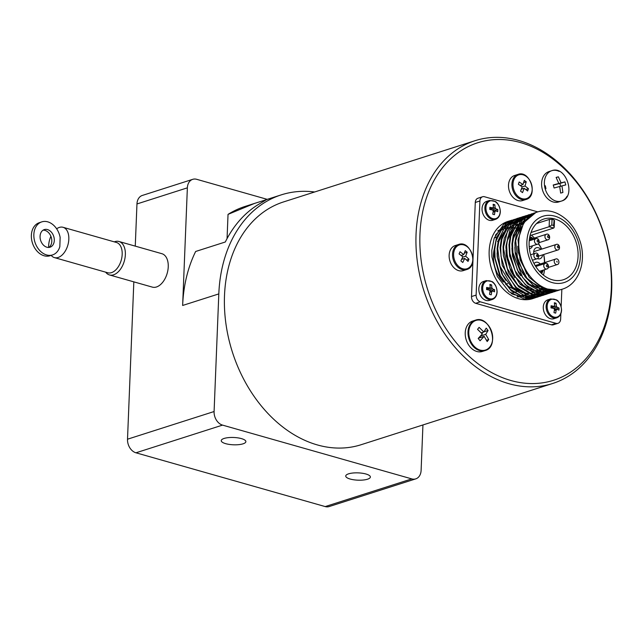 <?xml version="1.0" encoding="UTF-8"?>
<svg xmlns="http://www.w3.org/2000/svg" width="644" height="644" viewBox="0 0 644 644"><rect width="100%" height="100%" fill="white"/><g stroke="black" fill="none" stroke-linecap="round" stroke-linejoin="round"><path stroke-width="0.97" d="M557.277 177.108L558.38 176.818L561.077 182.864L564.917 181.89L565.794 184.917L561.946 185.891L562.904 192.484L560.65 193.087L559.692 186.486L554.106 188.016L553.228 184.989L558.815 183.46L556.118 177.422L557.277 177.108M559.153 171.401A15.939 11.809 72.3 0 0 551.763 170.692C566.293 165.033 576.589 197.241 561.471 201.065L558.694 201.95A15.939 11.809 -107.7 0 1 542.586 190.366A15.939 11.809 -107.7 0 1 548.986 171.586L551.763 170.692A15.939 11.809 72.3 0 0 545.194 188.901A15.939 11.809 72.3 0 0 561.471 201.065A15.939 11.809 72.3 0 0 567.082 196.203M478.355 328.343L479.104 327.361L483.853 332.006L486.22 328.134L488.08 330.493L485.713 334.365L488.724 339.565L487.178 341.553L484.159 336.353L480.054 340.789L478.194 338.43L482.3 333.995L477.55 329.35L478.355 328.343M482.775 320.913A15.939 11.809 72.3 0 0 475.393 320.197C489.923 314.538 500.219 346.754 485.101 350.569L482.316 351.463A15.939 11.809 -107.7 0 1 466.216 339.871A15.939 11.809 -107.7 0 1 472.607 321.09L475.393 320.197A15.939 11.809 72.3 0 0 472.398 345.45A15.939 11.809 72.3 0 0 485.101 350.569A15.939 11.809 72.3 0 0 490.704 345.707M459.566 252.818A49.886 21.791 -50.1 0 0 460.025 251.724L463.744 254.597L465.266 250.637L467.182 252.239L465.668 256.199L468.977 259.21A49.886 21.791 129.9 0 1 468.518 260.305A49.886 21.791 129.9 0 1 468.035 261.408L464.726 258.397L462.795 262.494L460.879 260.892L462.811 256.795L459.083 253.921A49.886 21.791 -50.1 0 0 459.566 252.818M466.659 269.546L463.237 270.633A13.162 9.749 -107.7 0 1 449.947 261.07A13.162 9.749 -107.7 0 1 455.219 245.565L458.641 244.47A13.162 9.749 72.3 0 0 452.539 254.461A13.162 9.749 72.3 0 0 458.198 267.413A13.162 9.749 72.3 0 0 466.659 269.546C479.192 266.399 470.675 239.761 458.641 244.47M518.782 183.138A49.886 23.619 -54.1 0 0 519.169 181.986L523.017 184.546L524.264 180.376L526.245 181.817L524.997 185.987L528.426 188.684A49.886 23.619 125.9 0 1 528.04 189.835A49.886 23.619 125.9 0 1 527.629 190.994L524.2 188.298L522.542 192.604L520.553 191.163L522.22 186.865L518.372 184.297A49.886 23.619 -54.1 0 0 518.782 183.138M526.027 199.471L522.606 200.558A13.162 9.749 -107.7 0 1 509.315 190.994A13.162 9.749 -107.7 0 1 514.596 175.49L518.009 174.395A13.162 9.749 72.3 0 0 511.908 184.86A13.162 9.749 72.3 0 0 518.259 197.877A13.162 9.749 72.3 0 0 526.027 199.471C538.561 196.323 530.044 169.686 518.009 174.395A13.162 9.749 72.3 0 1 525.786 175.989M489.875 292.287L491.742 291.692L491.227 294.823L489.521 294.34L490.036 291.201L489.36 290.114L486.542 289.558L486.631 287.433L489.44 287.997L486.59 288.906M490.189 287.313L489.44 287.997L490.189 287.313L489.915 284.431L491.622 284.914L491.895 287.796L487.959 289.059A0.926 0.684 72.3 0 0 488.257 289.889M488.973 290.033L492.571 288.882L491.895 287.796M492.571 288.882L494.6 289.695L494.512 291.821L492.491 291.007L491.742 291.692M489.963 291.716L492.491 291.007M492.298 299.484L489.456 300.394A9.918 7.35 -107.7 0 1 478.822 288.786A9.918 7.35 -107.7 0 1 483.419 281.5L486.26 280.591A9.918 7.35 72.3 0 0 481.664 287.876A9.918 7.35 72.3 0 0 492.298 299.484C495.268 298.365 496.878 295.813 497.112 291.845C496.846 285.195 493.087 282.016 492 281.549L486.26 280.591M529.706 237.282A21.783 16.132 -107.7 0 1 532.588 238.683M538.304 243.794A21.783 16.132 -107.7 0 1 541.628 249.139M543.568 254.549A21.783 16.132 -107.7 0 1 544.397 262.655M542.691 270.295A21.783 16.132 -107.7 0 1 541.161 273.112M541.652 273.571A23.168 17.163 72.3 0 0 543.262 270.118M544.599 262.591A23.168 17.163 72.3 0 0 543.665 254.517M541.733 249.099A23.168 17.163 72.3 0 0 538.456 243.665M533.151 238.505A23.168 17.163 72.3 0 0 529.843 236.622M529.577 238.03A5.796 4.291 -107.7 0 1 530.946 239.206M532.483 245.815A5.796 4.291 -107.7 0 1 530.036 248.6A5.796 4.291 -107.7 0 1 529.384 248.729M533.844 253.752A5.796 4.291 -107.7 0 1 533.699 252.005A5.796 4.291 -107.7 0 1 536.38 247.747A5.796 4.291 -107.7 0 1 540.823 249.397M542.57 254.871A5.796 4.291 -107.7 0 1 539.905 258.783A5.796 4.291 -107.7 0 1 537.394 258.606M534.069 263.621A5.796 4.291 -107.7 0 1 535.792 262.341A5.796 4.291 -107.7 0 1 540.236 263.984M541.773 270.593A5.796 4.291 -107.7 0 1 540.63 272.581M557.132 219.757A31.886 23.619 -107.7 0 1 577.893 250.741A31.886 23.619 -107.7 0 1 563.307 279.762A31.886 23.619 -107.7 0 1 529.126 242.434A31.886 23.619 -107.7 0 1 543.89 219.016A31.886 23.619 -107.7 0 1 557.132 219.757M554.049 220.739L553.59 225.481L554.202 227.308L553.751 228.032L530.068 235.607M553.59 225.481L551.811 224.981L552.037 219.338A31.886 23.619 -107.7 0 1 553.816 219.846M552.037 219.338L549.421 219.427L549.131 226.72L553.751 228.032M536.541 223.549L549.421 219.427M543.464 275.117A31.886 23.619 72.3 0 0 544.534 269.707M544.671 262.567A31.886 23.619 72.3 0 0 544.607 261.794M539.076 244.503A31.886 23.619 72.3 0 0 538.529 243.593M534.431 238.095A31.886 23.619 72.3 0 0 531.445 235.165M557.181 262.18A1.022 0.757 -107.7 0 1 556.819 261.239L557.181 262.18M557.406 246.62A1.022 0.757 -107.7 0 1 558.622 246.129A1.022 0.757 -107.7 0 1 557.76 247.586A1.022 0.757 -107.7 0 1 557.406 246.62M538.279 240.349A1.022 0.757 -107.7 0 1 538.223 242.031A1.022 0.757 -107.7 0 1 537.499 240.132A1.022 0.757 -107.7 0 1 538.279 240.349M537.45 211.981L535.8 212.552L523.725 222.695L518.026 239.85L520.062 259.749L529.263 277.443L543.278 288.544L558.541 290.291L562.268 289.188C579.173 284.157 586.789 260.989 579.962 240.977C575.575 227.944 567.976 218.759 557.189 213.43C550.596 210.467 544.059 209.968 537.579 211.94A40.548 30.043 72.3 0 0 518.798 241.717A40.548 30.043 72.3 0 0 562.268 289.188M534.206 213.027L525.488 218.075L516.681 232.556L514.902 242.965L515.232 251.828L524.981 276.678L533.707 285.574L543.729 290.742L557.414 290.718L558.799 290.235M559.177 290.138L556.199 291.04L540.928 289.293L526.921 278.192L517.72 260.498L515.683 240.598L521.382 223.452L533.457 213.301L535.985 212.48M535.502 297.705L532.62 298.663A40.548 30.043 -107.7 0 1 489.15 251.2A40.548 30.043 -107.7 0 1 507.931 221.415L512.294 220.063M534.319 298.116L524.071 298.888L509.026 291.732L497.305 276.509L491.903 256.98L491.799 250.347L494.222 238.014L503.745 224.321L511.103 220.409M538.553 296.723L537.289 297.166L523.596 297.182L510.459 289.438L500.267 275.56L495.091 258.268L494.769 249.405L496.001 240.977L502.843 227.107L515.256 219.113M514.073 219.451L506.087 223.573L496.564 237.266L494.149 249.598L494.246 256.232L499.647 275.753L511.368 290.983L526.422 298.14L538.207 296.812M538.489 296.699L539.583 296.2M522.856 221.383L524.297 221.858M545.943 289.558L545.017 290.726M544.768 291.024L543.818 292.078M543.56 292.344L542.578 293.294M542.304 293.535L541.29 294.389M541.024 294.598L539.97 295.363M539.696 295.548L538.593 296.224M538.328 296.377L537.241 296.948M536.975 297.077L535.84 297.568M531.702 213.824L520.014 221.617L513.171 235.487L511.94 243.915L512.27 252.778L517.438 270.069L527.629 283.948L540.767 291.692L554.21 291.764L556.046 291.104M556.295 291.048L541.387 291.491L531.356 286.322L522.638 277.427L512.89 252.577L512.56 243.714L514.339 233.305L523.137 218.823L533.103 213.414M528.523 214.838L518.267 221.214L510.201 236.437L508.977 244.849L509.629 255.958L516.617 274.932L529.376 288.633L544.663 293.672L551.481 292.626M553.26 292.03L551.868 292.513L538.424 292.44L525.287 284.704L515.095 270.818L509.919 253.527L509.589 244.664L510.821 236.235L517.671 222.365L530.084 214.372M557.64 290.476L556.448 290.983M551.57 292.601L552.906 292.118M553.333 291.941L554.436 291.442M525.931 215.668L520.835 217.833L509.976 229.828L506.007 245.807L505.943 247.996L509.686 267.832L520.215 284.398L534.834 293.584L548.286 293.656L542.312 294.421L527.034 289.381L514.274 275.68L507.279 256.706L506.627 245.614L507.858 237.185L515.924 221.963L527.146 215.313M522.55 216.754L511.111 224.45L504.276 238.336L503.053 246.684M547.36 293.922L545.943 294.413L532.491 294.34L517.865 285.155L507.335 268.588L503.592 248.753L503.664 246.555L507.633 230.576L518.492 218.582L524.119 216.279M550.298 292.972L549.139 293.382M503.045 246.757L503.375 255.62L508.543 272.911L518.734 286.797L531.872 294.533L545.315 294.606L547.022 294.002M528.861 216.77L527.533 216.69M527.178 216.682L525.874 216.682M525.544 216.698L524.264 216.787M523.926 216.819L522.67 216.988M522.332 217.052L521.085 217.31M520.819 217.374L513.437 220.642L505.959 228.403L501.306 239.286L500.074 247.698L502.272 265.433L515.772 287.739L525.488 294.203L535.768 296.514L541.894 295.668M544.454 294.847L542.981 295.371L529.521 295.282L516.383 287.546L506.2 273.66L501.024 256.368L500.702 247.505L501.926 239.085L508.776 225.207L521.149 217.245M521.415 217.173L522.67 216.891M523.009 216.827L524.264 216.634M524.586 216.593L525.858 216.489M526.188 216.473L527.476 216.456M527.822 216.464L529.135 216.537M542.586 295.459L543.906 294.984M541.346 295.821L533.417 297.262L523.145 294.96L513.421 288.488L499.929 266.189L497.731 248.455L498.963 240.027L503.608 229.159L511.086 221.399L517.035 218.509L505.186 226.358L498.343 240.228L497.112 248.648L497.442 257.519L502.618 274.811L512.801 288.689L525.947 296.441L539.624 296.417L541.153 295.87M517.035 218.509L518.34 218.131M518.694 218.042L519.797 217.809M520.07 217.761L521.302 217.575M521.64 217.535L522.896 217.439M523.226 217.422L524.514 217.406M524.852 217.414L526.172 217.487M526.526 217.511L527.871 217.68M419.96 234.327A124.662 92.35 -107.7 0 1 567.63 172.101A124.662 92.35 -107.7 0 1 559.354 378.141A124.662 92.35 -107.7 0 1 419.96 234.327M416.048 234.287A127.44 94.41 72.3 0 0 552.673 383.478A127.44 94.41 72.3 0 0 603.798 233.345A127.44 94.41 72.3 0 0 475.063 140.698A127.44 94.41 72.3 0 0 416.048 234.287M43.059 230.182A9.266 6.843 -108.4 0 1 44.991 230.399A9.266 6.843 -108.4 0 1 51.52 238.28A9.266 6.843 -108.4 0 1 48.815 247.441M47.479 229.57A9.266 6.843 -108.4 0 1 54.177 238.32A9.266 6.843 -108.4 0 1 50.111 247.183A9.266 6.843 -108.4 0 1 40.693 240.558A9.266 6.843 -108.4 0 1 44.251 229.602A9.266 6.843 -108.4 0 1 47.479 229.57M56.648 228.813A15.754 9.499 105.9 0 1 59.248 227.445A15.754 9.499 105.9 0 1 63.048 227.292L116.403 242.458A15.754 9.499 105.9 0 1 121.233 260.208A15.754 9.499 105.9 0 1 107.79 272.766L54.434 257.608A15.754 9.499 105.9 0 1 51.198 255.378M63.048 227.292A15.754 9.499 105.9 0 1 67.878 245.042A15.754 9.499 105.9 0 1 54.434 257.608M48.662 247.449A15.754 9.499 105.9 0 1 50.9 236.308M367.523 479.208A12.325 3.655 2.3 0 1 353.798 479.796A12.325 3.655 2.3 0 1 345.739 476.029A12.325 3.655 2.3 0 1 358.201 472.873A12.325 3.655 2.3 0 1 370.372 477.019A12.325 3.655 2.3 0 1 367.523 479.208M243.021 443.829A12.325 3.655 2.3 0 1 229.296 444.416A12.325 3.655 2.3 0 1 221.246 440.649A12.325 3.655 2.3 0 1 233.708 437.485A12.325 3.655 2.3 0 1 245.879 441.631A12.325 3.655 2.3 0 1 243.021 443.829M552.673 383.478L361.131 444.714A127.44 94.41 -107.7 0 1 224.506 295.524A127.44 94.41 -107.7 0 1 283.521 201.934L475.063 140.698M105.672 272.171A17.38 10.473 -74.1 0 0 109.48 274.94A17.38 10.473 -74.1 0 0 117.023 272.903A17.38 10.473 -74.1 0 0 125.322 255.233A17.38 10.473 -74.1 0 0 118.979 241.5A17.38 10.473 -74.1 0 0 114.286 241.854M118.979 241.5L161.869 253.696A17.38 10.473 105.9 0 1 168.213 267.421A17.38 10.473 105.9 0 1 159.905 285.091A17.38 10.473 105.9 0 1 152.37 287.127L109.48 274.94M482.042 208.656A9.918 7.35 -107.7 0 1 486.639 201.371L489.472 200.461A9.918 7.35 72.3 0 0 484.996 209.952A9.918 7.35 72.3 0 0 492.113 219.379A9.918 7.35 72.3 0 0 495.518 219.354L492.676 220.264A9.918 7.35 -107.7 0 1 489.279 220.28A9.918 7.35 -107.7 0 1 482.042 208.656M493.095 212.158L494.962 211.562L494.447 214.694L492.741 214.211L493.256 211.071L492.579 209.984L489.762 209.429L489.851 207.304L492.66 207.867L489.802 208.777M493.409 207.183L492.66 207.867L493.409 207.183L493.135 204.301L494.842 204.784L495.115 207.666L491.179 208.93A0.926 0.684 72.3 0 0 491.477 209.759M492.193 209.904L495.791 208.753L495.115 207.666M495.791 208.753L497.82 209.566L497.731 211.691L495.703 210.878L494.962 211.562M493.183 211.586L495.703 210.878M543.278 307.099A9.918 7.35 -107.7 0 1 547.875 299.822L550.709 298.913A9.918 7.35 72.3 0 0 546.233 308.396A9.918 7.35 72.3 0 0 553.349 317.822A9.918 7.35 72.3 0 0 556.754 317.806L553.912 318.716A9.918 7.35 -107.7 0 1 550.515 318.732A9.918 7.35 -107.7 0 1 543.278 307.099M554.331 310.601L556.199 310.006L555.683 313.137L553.977 312.654L554.484 309.523L553.808 308.436L550.998 307.872L551.087 305.747L553.896 306.311L551.039 307.228M554.645 305.634L553.896 306.311L554.645 305.634L554.371 302.752L556.078 303.235L556.352 306.117L552.415 307.373A0.926 0.684 72.3 0 0 552.705 308.202M553.429 308.355L557.028 307.204L556.352 306.117M557.028 307.204L559.056 308.017L558.968 310.134L556.939 309.321L556.199 310.006M554.412 310.03L556.939 309.321M554.484 303.743L556.078 303.235M552.439 306.882L552.415 307.373M554.339 308.814L555.514 309.144L555.49 309.692M555.514 309.144L559.056 308.017M493.248 205.299L494.842 204.784M491.203 208.431L491.179 208.93M493.103 210.363L494.278 210.701L494.254 211.24M494.278 210.701L497.82 209.566M422.939 424.951L421.112 470.37A11.584 8.581 -107.7 0 1 415.75 478.878A11.584 8.581 -107.7 0 1 411.774 478.894L222.542 425.112A11.584 8.581 -107.7 0 1 214.09 411.532L218.815 293.906A134.854 99.901 -107.7 0 1 281.259 194.866A134.854 99.901 -107.7 0 1 314.642 191.984M254.485 203.432L245.09 206.434A134.854 99.901 -107.7 0 0 228.032 214.38L254.485 203.432L266.447 199.672L257.681 204.905A134.854 99.901 72.3 0 0 225.311 241.991L195.655 251.474A134.854 99.901 -107.7 0 0 182.638 305.465L187.364 187.839A11.584 8.581 -107.7 0 1 192.733 179.33A11.584 8.581 -107.7 0 1 196.702 179.314L267.236 199.358M192.733 179.33L142.324 195.446A11.584 8.581 72.3 0 0 136.963 203.955L135.264 246.129M133.831 281.855L127.512 439.208A11.584 8.581 72.3 0 0 135.956 452.796L325.196 506.578A11.584 8.581 72.3 0 0 329.164 506.554L415.75 478.878M60.142 237.403L59.828 246.668A17.38 12.824 -108.4 0 1 52.679 254.879A17.38 12.824 -108.4 0 1 35.018 242.45A17.38 12.824 -108.4 0 1 41.683 221.906A17.38 12.824 -108.4 0 1 60.142 237.403M41.683 221.906L39.195 222.744A17.38 12.824 71.6 0 0 32.522 243.279A17.38 12.824 71.6 0 0 50.184 255.708L52.679 254.879M560.86 313.741L560.642 319.102A5.748 4.258 -107.7 0 1 557.978 323.32L553.357 324.801A5.748 4.258 -107.7 0 1 551.385 324.809L475.691 303.3A5.748 4.258 -107.7 0 1 471.505 296.562L475.28 202.458A5.748 4.258 -107.7 0 1 477.945 198.239L482.565 196.758A5.748 4.258 -107.7 0 1 484.538 196.75L537.772 211.876M557.978 323.32A5.748 4.258 -107.7 0 1 556.014 323.336L480.319 301.819A5.748 4.258 -107.7 0 1 476.125 295.081L479.909 200.984A5.748 4.258 -107.7 0 1 482.565 196.758M561.842 289.325L561.141 306.681M530.994 232.516L549.131 226.72L551.811 224.981M522.848 224.136L522.678 223.291M517.832 246.217L518.154 252.207L526.695 273.942M521.543 226.656L515.965 238.352M514.87 247.304L515.2 253.156L519.652 268.146L523.596 274.69M529.497 281.114L540.268 287.023M523.532 223.001L519.78 226.213M518.581 227.59L513.002 239.27M511.908 248.27L512.511 256.038L518.533 272.484L520.658 275.672M526.575 282.096L529.553 284.366L537.346 287.981M538.996 288.359L543.697 288.721M524.224 221.955L521.898 222.679M521.246 222.937L518.444 224.362M517.599 224.901L513.864 228.081M512.664 229.457L507.07 241.202M505.975 250.154L506.297 255.998L510.756 270.987L514.749 277.596M520.626 283.98L531.372 289.864M533.079 290.259L537.772 290.621M538.73 290.557L541.693 290.05M542.353 289.872L544.542 289.067M522.711 224.378L520.883 224.241M520.4 224.233L518.492 224.297M517.969 224.345L515.908 224.676M515.337 224.804L513.018 225.513M512.358 225.77L509.565 227.187M508.704 227.734L504.96 230.946M503.785 232.307L499.253 240.462L498.174 244.036M497.079 252.963L497.208 256.908L501.861 273.829L505.781 280.341M511.706 286.805L522.534 292.722M524.184 293.109L528.869 293.455M529.811 293.398L532.773 292.891M533.441 292.706L535.647 291.901M536.162 291.668L537.957 290.694M538.392 290.42L539.922 289.309M540.292 289.003L541.644 287.771M489.883 290.492L491.058 290.83L491.034 291.37M491.058 290.83L494.6 289.695M490.028 285.429L491.622 284.914M487.983 288.56L487.959 289.059M523.628 182.655L526.245 181.817M520.183 185.456L523.017 184.546M521.358 189.207L524.2 188.298M525.826 189.521L528.426 188.684M521.729 188.225L522.558 188.829M522.212 186.873L524.997 185.987M521.382 185.07L521.052 186.036M464.348 253.148L467.182 252.239M461.12 255.435L463.744 254.597M461.627 259.395L464.726 258.397M466.546 259.991L468.977 259.21M462.118 258.341L462.899 258.985M462.65 257.165L465.668 256.199M462.352 255.048L461.917 256.062M484.006 331.797L488.08 330.493M481.253 332.843L483.853 332.006M478.436 338.181L484.159 336.353M486.55 340.265L488.724 339.565M480.005 336.579L480.698 337.464M480.513 336.031L485.713 334.365M482.831 332.336L481.889 333.536M555.088 184.651L559.837 183.516L560.642 186.309M559.837 183.516L564.917 181.89M555.12 184.764L561.077 182.864M556.174 177.527L558.38 176.818M553.309 185.222L558.815 183.46M559.716 186.599L561.946 185.891M502.256 228.829A35.219 26.09 72.3 0 0 501.241 229.184M500.573 229.449A35.219 26.09 72.3 0 0 497.723 230.954M517.148 296.844A35.219 26.09 72.3 0 0 520.755 296.618M521.511 296.482A35.219 26.09 72.3 0 0 523.701 295.918M511.497 288.029A35.219 26.09 72.3 0 0 511.634 287.562M495.357 235.245A34.76 25.744 -107.7 0 1 499.333 231.381M500.203 230.761A34.76 25.744 -107.7 0 1 503.085 229.175M503.793 228.87A34.76 25.744 -107.7 0 1 505.065 228.419A34.76 25.744 -107.7 0 1 506.152 228.105M506.707 227.968A34.76 25.744 -107.7 0 1 508.776 227.622M509.315 227.573A34.76 25.744 -107.7 0 1 511.239 227.501M511.739 227.509A34.76 25.744 -107.7 0 1 513.574 227.662M514.057 227.726A34.76 25.744 -107.7 0 1 515.707 228.032M524.031 295.33L526.229 294.63A34.76 25.744 -107.7 0 1 523.797 295.234M522.944 295.371A34.76 25.744 -107.7 0 1 519.265 295.516M518.082 295.427A34.76 25.744 -107.7 0 1 511.722 293.793M498.021 241.645A28.964 21.453 72.3 0 0 497.45 241.403M516.649 289.631A28.964 21.453 -107.7 0 1 513.968 288.987M512.6 288.504A28.964 21.453 -107.7 0 1 505.822 284.39M503.334 282.048A28.964 21.453 -107.7 0 1 494.157 249.502M499.277 274.988L498.536 275.221A4.862 3.606 72.3 0 0 498.367 275.286M545.951 188.676A15.561 11.528 -107.7 0 1 545.331 185.762L545.951 188.676M473.066 345.047A15.561 11.528 -107.7 0 1 468.816 333.946A15.561 11.528 -107.7 0 1 482.767 320.905A15.561 11.528 -107.7 0 1 491.581 343.928A15.561 11.528 -107.7 0 1 473.066 345.047M458.987 266.713A12.502 9.266 -107.7 0 1 453.899 251.836A12.502 9.266 -107.7 0 1 466.2 246.024A12.502 9.266 -107.7 0 1 472.124 263.332A12.502 9.266 -107.7 0 1 458.987 266.713M519.016 197.145A12.502 9.266 -107.7 0 1 513.115 182.598A12.502 9.266 -107.7 0 1 524.884 175.554A12.502 9.266 -107.7 0 1 531.735 192.467A12.502 9.266 -107.7 0 1 519.016 197.145M496.967 291.885A9.29 6.883 -107.7 0 1 490.237 298.888A9.29 6.883 -107.7 0 1 482.799 289.744A9.29 6.883 -107.7 0 1 482.71 287.836A9.29 6.883 -107.7 0 1 490.197 281.001A9.29 6.883 -107.7 0 1 496.967 291.885M554.21 261.206A2.874 2.125 72.3 0 0 557.293 264.563C560.312 264.08 558.783 257.519 555.539 259.097A2.874 2.125 72.3 0 0 554.21 261.206M554.798 246.612A2.874 2.125 72.3 0 0 557.881 249.977C560.9 249.494 559.37 242.925 556.126 244.503A2.874 2.125 72.3 0 0 554.798 246.612M546.257 234.311A2.874 2.125 72.3 0 0 544.929 236.429A2.874 2.125 72.3 0 0 548.004 239.785C551.023 239.302 549.493 232.742 546.257 234.311L529.336 239.721M534.464 240.832A2.874 2.125 72.3 0 0 537.547 244.197C540.566 243.714 539.036 237.145 535.8 238.723A2.874 2.125 72.3 0 0 534.464 240.832M533.884 255.427A2.874 2.125 72.3 0 0 536.959 258.791C539.978 258.308 538.448 251.74 535.212 253.317A2.874 2.125 72.3 0 0 533.884 255.427M547.537 236.453A1.022 0.757 -107.7 0 1 548.744 235.937A1.022 0.757 -107.7 0 1 548.672 237.628A1.022 0.757 -107.7 0 1 547.537 236.453M536.911 254.718A1.022 0.757 -107.7 0 1 537.362 256.666A1.022 0.757 -107.7 0 1 536.911 254.718M543.753 265.61A2.874 2.125 72.3 0 0 546.837 268.975C549.855 268.492 548.326 261.923 545.082 263.501A2.874 2.125 72.3 0 0 543.753 265.61M546.362 265.634A1.022 0.757 -107.7 0 1 547.569 265.127A1.022 0.757 -107.7 0 1 547.505 266.809A1.022 0.757 -107.7 0 1 546.362 265.634M526.889 241.798A34.8 25.784 -107.7 0 1 568.113 224.426A34.8 25.784 -107.7 0 1 565.802 281.943A34.8 25.784 -107.7 0 1 526.889 241.798M500.187 211.755A9.29 6.883 -107.7 0 1 492.7 218.59A9.29 6.883 -107.7 0 1 485.93 207.706A9.29 6.883 -107.7 0 1 493.417 200.872A9.29 6.883 -107.7 0 1 500.187 211.755M561.423 310.207A9.29 6.883 -107.7 0 1 553.937 317.041A9.29 6.883 -107.7 0 1 547.167 306.15A9.29 6.883 -107.7 0 1 554.645 299.315A9.29 6.883 -107.7 0 1 561.423 310.207M228.032 214.38L227.058 238.602M182.638 305.465L218.815 293.906M136.963 203.955L187.364 187.839M127.512 439.208L214.09 411.532M325.196 506.578L411.774 478.894M135.956 452.796L222.542 425.112M475.28 202.458L479.909 200.984M471.505 296.562L476.125 295.081M475.691 303.3L480.319 301.819M551.385 324.809L556.014 323.336M518.855 227.026L516.512 227.775M515.892 227.968L513.542 228.725M548.43 267.405L557.293 264.563M535.196 265.602L555.539 259.097M538.722 256.095L557.881 249.977M533.723 251.667L556.126 244.503M539.141 242.619L548.004 239.785M529.207 246.861L537.547 244.197M529.231 240.824L535.8 238.723M532.451 260.232L536.959 258.791M530.576 254.799L535.212 253.317M539.447 271.333L546.837 268.975M535.752 266.487L545.082 263.501M537.168 212.069L537.579 211.94M536.661 297.375L537.281 297.174M557.414 290.742L558.034 290.541M531.244 213.969L531.864 213.768M554.452 291.684L555.072 291.491M528.273 214.911L528.893 214.718M551.489 292.634L552.109 292.44M522.348 216.811L522.968 216.609M519.378 217.761L519.998 217.559M539.624 296.425L540.244 296.232M495.518 219.354C498.488 218.236 500.09 215.684 500.332 211.715C500.066 205.066 496.307 201.886 495.22 201.419L489.472 200.461M556.754 317.806C559.725 316.679 561.327 314.135 561.56 310.158C561.302 303.517 557.543 300.337 556.456 299.863L550.709 298.913M551.039 307.325L554.243 306.303M489.802 208.881L493.014 207.851M265.344 199.962L281.259 194.866M554.476 220.361L554.202 227.308M486.582 289.011L489.794 287.981M519.547 296.763L520.424 296.482M521.028 296.288L523.363 295.54M511.135 293.374L513.477 292.626M514.097 292.424L516.44 291.676M517.068 291.474L519.418 290.726M494.238 237.958L496.58 237.209M507.657 283.593L505.685 284.221"/></g></svg>
